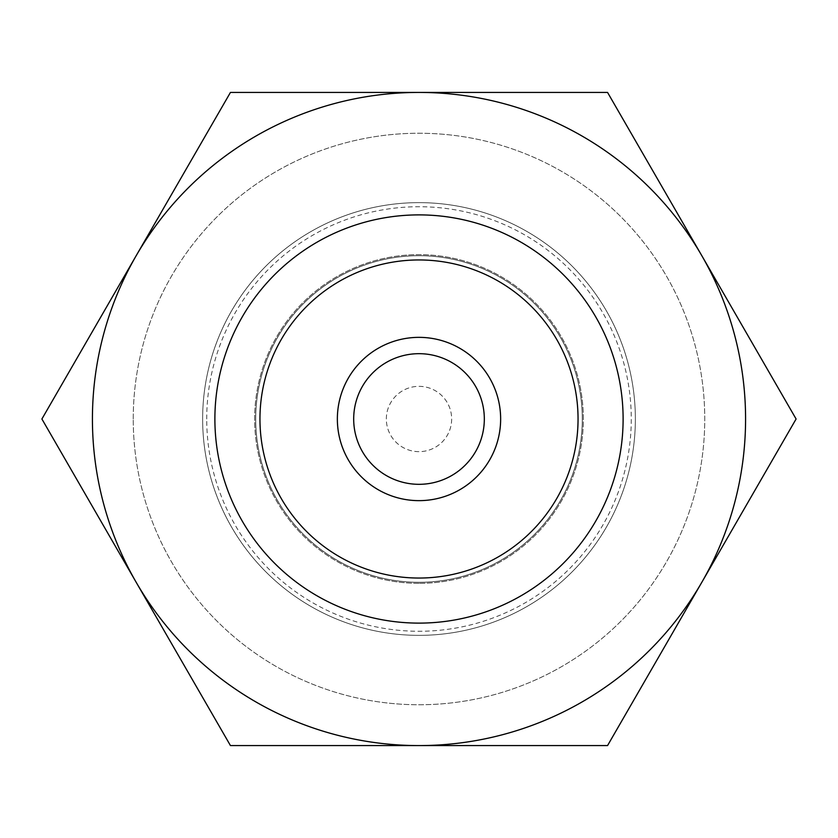 <?xml version="1.0" encoding="UTF-8"?>
<svg xmlns="http://www.w3.org/2000/svg" width="838" height="838" viewBox="0 0 838 838"><rect width="100%" height="100%" fill="white"/><g stroke="black" fill="none" stroke-linecap="round" stroke-linejoin="round"><path stroke-width="0.63" stroke-dasharray="4.19 3.14" d="M337.358 419A81.642 81.642 0 0 1 459.821 348.294A81.642 81.642 0 0 1 459.821 489.706A81.642 81.642 0 0 1 337.358 419A81.642 81.642 0 0 1 459.821 348.294A81.642 81.642 0 0 1 459.821 489.706A81.642 81.642 0 0 1 337.358 419A81.642 81.642 0 0 1 459.821 348.294A81.642 81.642 0 0 1 459.821 489.706A81.642 81.642 0 0 1 337.358 419M255.716 419A163.284 163.284 0 0 1 500.642 277.588A163.284 163.284 0 0 1 500.642 560.413A163.284 163.284 0 0 1 255.716 419A163.284 163.284 0 0 1 500.642 277.588A163.284 163.284 0 0 1 500.642 560.413A163.284 163.284 0 0 1 255.716 419A163.284 163.284 0 0 1 500.642 277.588A163.284 163.284 0 0 1 500.642 560.413A163.284 163.284 0 0 1 255.716 419A163.284 163.284 0 0 1 500.642 277.588A163.284 163.284 0 0 1 500.642 560.413A163.284 163.284 0 0 1 255.716 419A163.284 163.284 0 0 1 500.642 277.588A163.284 163.284 0 0 1 500.642 560.413A163.284 163.284 0 0 1 255.716 419A163.284 163.284 0 0 1 500.642 277.588A163.284 163.284 0 0 1 500.642 560.413A163.284 163.284 0 0 1 255.716 419A163.284 163.284 0 0 1 500.642 277.588A163.284 163.284 0 0 1 500.642 560.413A163.284 163.284 0 0 1 255.716 419A163.284 163.284 0 0 1 500.642 277.588A163.284 163.284 0 0 1 500.642 560.413A163.284 163.284 0 0 1 255.716 419A163.284 163.284 0 0 1 500.642 277.588A163.284 163.284 0 0 1 500.642 560.413A163.284 163.284 0 0 1 255.716 419M386.339 419A32.661 32.661 0 0 1 435.331 390.718A32.661 32.661 0 0 1 435.331 447.283A32.661 32.661 0 0 1 386.339 419A32.661 32.661 0 0 1 435.331 390.718A32.661 32.661 0 0 1 435.331 447.283A32.661 32.661 0 0 1 386.339 419M202.639 419A216.361 216.361 0 0 1 527.175 231.623A216.361 216.361 0 0 1 527.175 606.377A216.361 216.361 0 0 1 202.639 419A216.361 216.361 0 0 1 527.175 231.623A216.361 216.361 0 0 1 527.175 606.377A216.361 216.361 0 0 1 202.639 419M133.242 419A285.758 285.758 0 0 1 561.879 171.528A285.758 285.758 0 0 1 561.879 666.472A285.758 285.758 0 0 1 133.242 419A285.758 285.758 0 0 1 561.879 171.528A285.758 285.758 0 0 1 561.879 666.472A285.758 285.758 0 0 1 133.242 419M259.958 419A159.042 159.042 0 0 1 498.526 281.264A159.042 159.042 0 0 1 498.526 556.736A159.042 159.042 0 0 1 259.958 419A159.042 159.042 0 0 1 498.526 281.264A159.042 159.042 0 0 1 498.526 556.736A159.042 159.042 0 0 1 259.958 419M214.884 419A204.116 204.116 0 0 1 521.058 242.234A204.116 204.116 0 0 1 521.058 595.766A204.116 204.116 0 0 1 214.884 419A204.116 204.116 0 0 1 521.058 242.234A204.116 204.116 0 0 1 521.058 595.766A204.116 204.116 0 0 1 214.884 419M701.825 582.284L607.55 745.579L419 745.579A326.579 326.579 0 0 1 136.175 255.716A326.579 326.579 0 0 1 701.825 255.716A326.579 326.579 0 0 1 419 745.579L230.45 745.579L41.9 419L230.45 92.421L607.55 92.421L796.1 419L701.825 582.284M419 583.353A164.353 164.353 0 0 1 276.666 336.824A164.353 164.353 0 0 1 561.334 336.824A164.353 164.353 0 0 1 419 583.353A164.353 164.353 0 0 1 276.666 336.824A164.353 164.353 0 0 1 561.334 336.824A164.353 164.353 0 0 1 419 583.353M419 623.116A204.116 204.116 0 0 1 242.234 316.942A204.116 204.116 0 0 1 595.766 316.942A204.116 204.116 0 0 1 419 623.116M206.724 419A212.276 212.276 0 0 1 525.133 235.164A212.276 212.276 0 0 1 525.133 602.836A212.276 212.276 0 0 1 206.724 419"/><path stroke-width="1.26" d="M259.958 419A159.042 159.042 0 0 1 498.526 281.264A159.042 159.042 0 0 1 498.526 556.736A159.042 159.042 0 0 1 259.958 419M419 92.421L230.45 92.421L136.175 255.716A326.579 326.579 0 0 1 701.825 255.716L607.55 92.421L419 92.421M41.9 419L136.175 582.284A326.579 326.579 0 0 1 136.175 255.716L41.9 419M419 745.579A326.579 326.579 0 0 1 136.175 582.284L230.45 745.579L607.55 745.579L701.825 582.284A326.579 326.579 0 0 1 419 745.579M701.825 582.284L796.1 419L701.825 255.716A326.579 326.579 0 0 1 701.825 582.284M419 623.116A204.116 204.116 0 0 1 242.234 316.942A204.116 204.116 0 0 1 595.766 316.942A204.116 204.116 0 0 1 419 623.116M353.688 419A65.312 65.312 0 0 1 451.661 362.435A65.312 65.312 0 0 1 451.661 475.565A65.312 65.312 0 0 1 353.688 419M337.358 419A81.642 81.642 0 0 1 459.821 348.294A81.642 81.642 0 0 1 459.821 489.706A81.642 81.642 0 0 1 337.358 419"/></g></svg>
